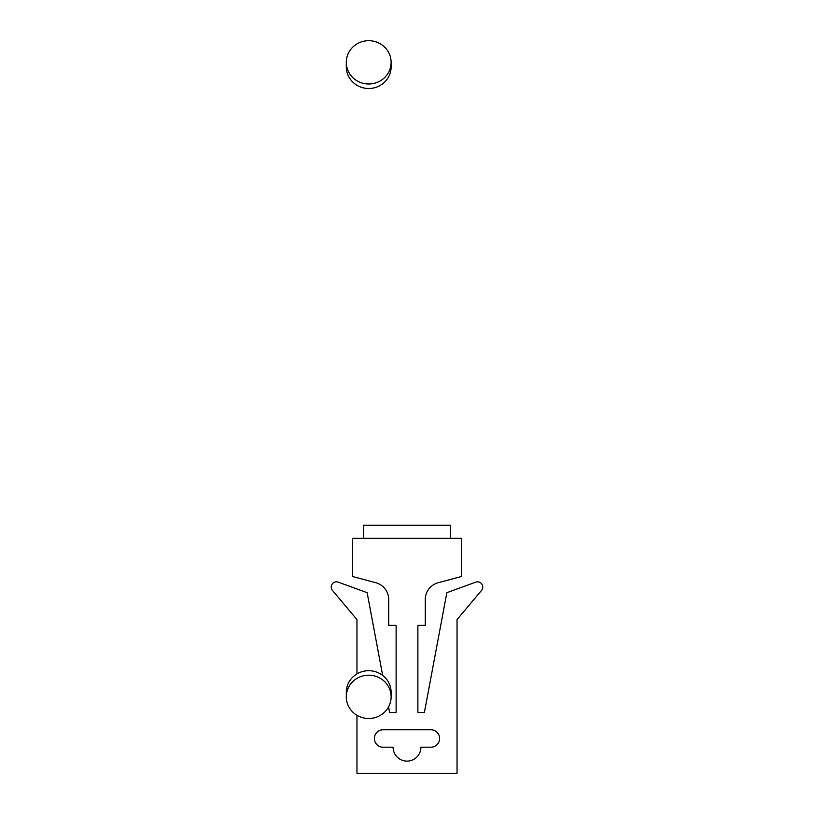 <?xml version="1.0" encoding="UTF-8"?>
<svg xmlns="http://www.w3.org/2000/svg" width="814" height="814" viewBox="0 0 814 814"><rect width="100%" height="100%" fill="white"/><g stroke="black" fill="none" stroke-linecap="round" stroke-linejoin="round"><path stroke-width="1.22" d="M356.959 715.272L356.959 773.3L457.041 773.3L457.041 619.607L481.542 590.415A5.22 5.22 0 0 0 475.752 582.152L446.855 592.673L424.409 712.382L417.877 712.382L417.877 625.356L425.274 625.356L425.274 599.542A17.409 17.409 0 0 1 438.176 582.732L461.396 576.516L461.396 538.329L352.604 538.329L352.604 576.516L375.824 582.732A17.409 17.409 0 0 1 388.726 599.542L388.726 625.356L396.123 625.356L396.123 712.382L389.591 712.382L388.563 706.878M356.959 673.9L356.959 619.607L332.458 590.415A5.22 5.22 0 0 1 338.248 582.152L367.145 592.673L382.661 675.396M420.919 747.191L430.932 747.191A8.7 8.7 0 0 0 439.631 738.491A8.7 8.7 0 0 0 430.932 729.782L383.068 729.782A8.7 8.7 0 0 0 374.369 738.491A8.7 8.7 0 0 0 383.068 747.191L393.081 747.191A13.919 13.919 0 0 0 407 761.121A13.919 13.919 0 0 0 420.919 747.191M450.335 538.329L450.335 525.274L363.665 525.274L363.665 538.329M346.296 62.342L346.296 66.85A22.405 21.642 0 0 0 368.701 88.492A22.405 21.642 0 0 0 391.117 66.85L391.117 62.342A22.405 21.642 180 0 1 368.701 83.995A22.405 21.642 180 0 1 346.296 62.342A22.405 21.642 180 0 1 368.701 40.7A22.405 21.642 180 0 1 391.117 62.342M391.117 696.845L391.117 692.338A22.405 21.642 180 0 0 368.711 670.695A22.405 21.642 180 0 0 346.296 692.338L346.296 696.845A22.405 21.642 0 0 1 368.711 675.193A22.405 21.642 0 0 1 391.117 696.845A22.405 21.642 0 0 1 368.711 718.487A22.405 21.642 0 0 1 346.296 696.845"/></g></svg>

